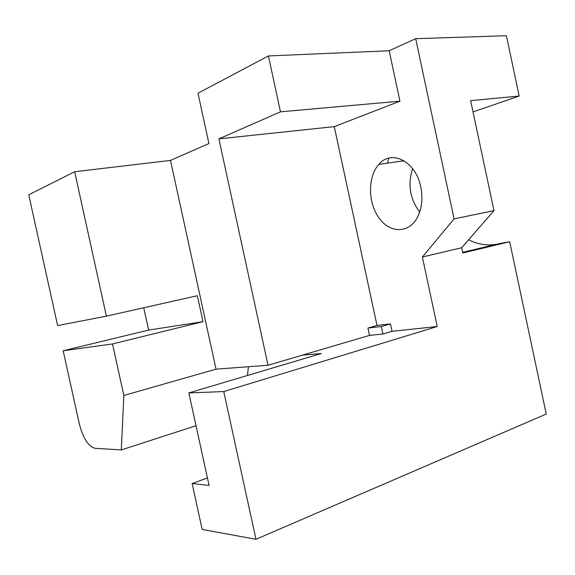 <?xml version="1.0" encoding="UTF-8"?>
<svg xmlns="http://www.w3.org/2000/svg" width="575" height="575" viewBox="0 0 575 575"><rect width="100%" height="100%" fill="white"/><g stroke="black" fill="none" stroke-linecap="round" stroke-linejoin="round"><path stroke-width="0.86" d="M419.685 212.06C409.91 198.907 407.553 184.424 412.606 168.619M420.792 186.968C415.89 161.223 391.338 149.047 378.839 164.393C367.878 176.381 367.806 201.645 378.357 217.041C388.707 232.717 407.452 234.226 416.652 218.701C421.748 209.695 423.128 199.123 420.792 186.968M461.711 247.732L493.982 210.63L454.092 218.867L422.359 257.011L437.23 326.521L223.754 391.561L255.961 539.285L546.25 414.05L509.673 241.723L462.839 253.022L461.711 247.732L422.359 257.011M388.678 158.175L387.564 163.135M493.982 210.63L470.616 100.647L519.175 96.039L473.009 111.909M468.632 239.775C477.645 244.425 486.939 245.906 496.505 244.217L509.673 241.723M74.657 171.745L28.75 194.781L57.622 325.579L106.397 316.157L74.657 171.745L170.502 160.403L208.912 143.549L197.98 93.208L268.41 55.948L389.174 50.765L415.682 38.683L454.092 218.867M519.175 96.039L506.41 35.715L415.682 38.683M377.006 325.443L367.935 328.045L369.517 335.397L382.943 334.003L381.333 326.528L390.447 323.89L377.006 325.443L334.269 126.637L399.941 101.171L280.478 111.823L268.41 55.948M399.941 101.171L389.174 50.765M334.269 126.637L218.895 138.87L280.478 111.823M170.502 160.403L216.028 369.172L268.043 365.254L218.895 138.87M223.754 391.561L188.852 392.926L321.26 353.524L302.407 355.142L268.043 365.254M112.506 343.943L63.178 350.757L79.292 423.761C83.052 438.236 88.298 446.416 95.033 448.306L121.289 449.945L123.833 395.478L112.506 343.943L203.004 321.698L197.34 295.715L106.397 316.157M63.178 350.757L148.63 330.064L203.004 321.698M148.63 330.064L143.743 307.762M196.018 425.708L121.289 449.945M247.466 375.489L248.414 366.735M123.833 395.478L216.028 369.172M188.852 392.926L209.07 485.422L192.129 483.546L202.177 529.424L255.961 539.285M192.129 483.546L207.431 477.918M369.517 335.397L302.407 355.142M437.23 326.521L392.042 331.308L390.447 323.89M382.943 334.003L392.042 331.308M367.935 328.045L381.333 326.528M496.505 244.217L462.695 252.353M404.074 160.763L378.839 164.393"/></g></svg>
